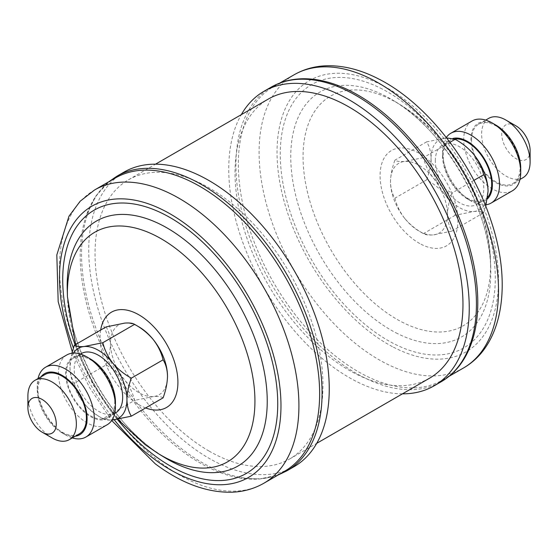 <?xml version="1.0" encoding="UTF-8"?>
<svg xmlns="http://www.w3.org/2000/svg" width="558" height="558" viewBox="0 0 558 558"><rect width="100%" height="100%" fill="white"/><g stroke="black" fill="none" stroke-linecap="round" stroke-linejoin="round"><path stroke-width="0.42" stroke-dasharray="2.79 2.09" d="M40.957 376.866A35.231 20.339 -120 0 0 37.267 389.798L37.267 385.655A40.309 23.276 60 0 1 38.028 378.561M115.45 402.192A35.231 20.339 60 0 1 90.542 416.575A35.231 20.339 60 0 1 65.628 373.428A35.231 20.339 60 0 1 90.542 359.045M66.8 354.972A40.309 23.276 -120 0 0 58.45 373.428A40.309 23.276 -120 0 0 76.041 413.987A40.309 23.276 -120 0 0 107.108 424.791M45.052 374.502A34.268 19.781 -120 0 0 37.951 390.188A34.268 19.781 -120 0 0 52.912 424.68A34.268 19.781 -120 0 0 79.313 433.859M114.774 401.795A34.268 19.781 -120 0 0 99.812 367.31A34.268 19.781 -120 0 0 73.405 358.131A34.268 19.781 -120 0 0 66.311 373.818A34.268 19.781 -120 0 0 81.266 408.303A34.268 19.781 -120 0 0 107.673 417.482A34.268 19.781 -120 0 0 114.774 401.795M81.308 353.57A34.268 19.781 -120 0 0 74.207 369.257A34.268 19.781 -120 0 0 89.168 403.748A34.268 19.781 -120 0 0 115.569 412.927M284.58 471.273A169.304 97.748 60 0 1 238.922 477.864A169.304 97.748 60 0 1 182.264 451.178A169.304 97.748 60 0 1 86.741 214.279A169.304 97.748 60 0 1 115.276 178.03M294.031 466.697A170.064 98.187 60 0 1 191.255 446.512A170.064 98.187 60 0 1 94.797 296.982A170.064 98.187 60 0 1 123.967 172.136M208.999 451.024A161.185 93.06 -120 0 0 289.588 459.004A161.185 93.06 -120 0 0 314.3 329.848A161.185 93.06 -120 0 0 208.999 187.809A161.185 93.06 -120 0 0 128.41 179.829A161.185 93.06 -120 0 0 103.704 308.986A161.185 93.06 -120 0 0 208.999 451.024M429.59 378.178A161.185 93.06 60 0 1 349.001 370.191A161.185 93.06 60 0 1 243.7 228.159A161.185 93.06 60 0 1 268.412 99.003M319.078 80.143A169.304 97.748 -120 0 0 273.42 86.727A169.304 97.748 -120 0 0 248.673 226.332A169.304 97.748 -120 0 0 364.172 374.934A169.304 97.748 -120 0 0 442.724 379.977A169.304 97.748 -120 0 0 471.259 343.728M402.464 393.836A170.064 98.187 60 0 1 355.125 380.807A170.064 98.187 60 0 1 241.286 114.662M520.733 168.209A35.231 20.339 60 0 1 495.818 182.592A35.231 20.339 60 0 1 470.903 139.437A35.231 20.339 60 0 1 495.818 125.055M472.075 120.988A40.309 23.276 -120 0 0 463.726 139.437A40.309 23.276 -120 0 0 481.324 180.004A40.309 23.276 -120 0 0 512.384 190.801M453.019 138.419A35.231 20.339 -120 0 0 442.55 155.815L442.55 151.671A40.309 23.276 60 0 1 446.309 137.498M530.1 150.402A20.053 11.579 60 0 1 515.92 158.591A20.053 11.579 60 0 1 501.74 134.032A20.053 11.579 60 0 1 515.92 125.843M488.738 118.345A34.268 19.781 -120 0 0 481.638 134.032A34.268 19.781 -120 0 0 496.599 168.516A34.268 19.781 -120 0 0 522.999 177.695M471.587 139.835A34.268 19.781 60 0 1 478.687 124.148A34.268 19.781 60 0 1 505.088 133.327A34.268 19.781 60 0 1 520.049 167.812A34.268 19.781 60 0 1 512.948 183.498A34.268 19.781 60 0 1 486.548 174.319A34.268 19.781 60 0 1 471.587 139.835M487.608 197.365A34.268 19.781 60 0 1 484.595 199.876A34.268 19.781 60 0 1 458.188 190.69A34.268 19.781 60 0 1 443.226 156.205A34.268 19.781 60 0 1 450.327 140.518A34.268 19.781 60 0 1 454.679 139.047M435.331 160.767A34.268 19.781 60 0 1 442.431 145.08A34.268 19.781 60 0 1 468.832 154.259A34.268 19.781 60 0 1 483.793 188.744A34.268 19.781 60 0 1 476.692 204.43A34.268 19.781 60 0 1 450.292 195.251A34.268 19.781 60 0 1 435.331 160.767M423.41 157.628L404.745 161.443C399.912 161.792 396.626 161.374 394.904 160.174C392.141 167.728 390.67 174.912 390.495 181.72C390.677 188.353 392.148 193.835 394.904 198.174C396.585 205.288 399.87 212.047 404.745 218.45C409.921 224.581 416.142 229.638 423.41 233.635C425.091 234.827 428.37 235.253 433.252 234.904L451.91 231.089C449.148 226.722 447.676 221.233 447.502 214.628C447.683 207.792 449.155 200.608 451.91 193.082C444.719 189.155 438.497 184.091 433.252 177.897C428.411 171.578 425.133 164.819 423.41 157.628L449.971 142.29M485.725 206.174L483.653 212.758C481.973 211.566 478.694 211.14 473.812 211.489L455.154 215.304C453.473 208.197 450.194 201.438 445.312 195.028C440.136 188.897 433.915 183.84 426.654 179.85C429.416 172.289 430.881 165.105 431.062 158.298C430.881 151.671 429.409 146.182 426.654 141.844L446.644 137.931M426.654 141.844L394.904 160.174M473.895 180.387L451.91 193.082M483.653 212.758L451.91 231.089M455.154 215.304L423.41 233.635M426.654 179.85L394.904 198.174M488.062 191.213A40.309 23.276 60 0 1 473.812 211.489A40.309 23.276 60 0 1 445.312 195.028A40.309 23.276 60 0 1 431.062 158.298A40.309 23.276 60 0 1 445.312 138.028A40.309 23.276 60 0 1 473.812 154.482M442.55 155.815A35.231 20.339 -120 0 0 467.458 198.962A35.231 20.339 -120 0 0 487.357 198.99M486.102 204.765A40.309 23.276 60 0 1 471.05 201.033A40.309 23.276 60 0 1 442.55 151.671M404.745 218.45A40.309 23.276 60 0 1 390.495 181.72A40.309 23.276 60 0 1 404.745 161.443A40.309 23.276 60 0 1 433.252 177.897A40.309 23.276 -120 0 1 447.502 214.628A40.309 23.276 60 0 1 433.252 234.904A40.309 23.276 60 0 1 404.745 218.45M71.898 353.242L69.938 366.794C70.12 373.421 71.591 378.91 74.347 383.248L106.09 364.918C108.852 357.364 110.324 350.18 110.498 343.372A40.309 23.276 60 0 1 124.748 323.096A40.309 23.276 -120 0 1 137.338 326.012M106.09 326.918C108.845 331.257 110.317 336.746 110.498 343.372A40.309 23.276 -120 0 0 124.748 380.103A40.309 23.276 -120 0 0 153.255 396.557A40.309 23.276 -120 0 0 167.498 376.936M74.347 383.248C76.028 390.363 79.306 397.122 84.188 403.525C89.364 409.656 95.578 414.713 102.846 418.709L134.59 400.379C132.909 393.264 129.63 386.513 124.748 380.103C119.579 373.972 113.358 368.915 106.09 364.918M163.096 397.833C161.415 396.64 158.13 396.215 153.255 396.557L134.59 400.379M102.846 418.709C104.527 419.902 107.806 420.327 112.688 419.979M73.377 353.102A40.309 23.276 -120 0 0 69.938 366.794A40.309 23.276 -120 0 0 84.188 403.525A40.309 23.276 -120 0 0 112.012 420.028M52.131 437.96A34.268 19.781 60 0 1 27.9 395.992M37.267 389.798A35.231 20.339 -120 0 0 62.182 432.945A35.231 20.339 -120 0 0 75.218 436.223M72.289 437.911A40.309 23.276 60 0 1 65.774 435.017A40.309 23.276 60 0 1 37.267 385.655M145.61 407.926A55.033 31.771 60 0 1 133.257 400.958A55.033 31.771 60 0 1 100.656 330.057M157.774 453.284A132.616 76.565 60 0 1 147.333 446.142A132.616 76.565 60 0 1 67.455 296.849M152.453 449.267A141.467 81.677 60 0 1 67.246 290.007C67.755 343.358 106.655 416.275 152.732 449.455L163.592 456.883A141.467 81.677 60 0 1 152.453 449.267M114.251 419.811A156.617 90.424 60 0 1 73.426 348.004M263.857 483.242A169.304 97.748 60 0 1 161.541 463.147A169.304 97.748 60 0 1 65.516 314.287A169.304 97.748 60 0 1 94.553 189.992M286.854 470.84A170.064 98.187 60 0 1 184.077 450.655A170.064 98.187 60 0 1 87.62 301.132A170.064 98.187 60 0 1 116.789 176.279M420.983 244.195A55.033 31.771 -120 0 0 457.86 218.324A55.033 31.771 -120 0 0 417.014 152.153A55.033 31.771 -120 0 0 380.137 178.03A55.033 31.771 -120 0 0 420.983 244.195M401.614 321.868A132.616 76.565 -120 0 0 490.545 261.158A132.616 76.565 -120 0 0 400.225 104.723A132.616 76.565 -120 0 0 392.058 100.07A132.616 76.565 -120 0 0 303.182 162.42A132.616 76.565 -120 0 0 401.614 321.868M395.887 332.763A141.467 81.677 -120 0 0 490.754 267.993A141.467 81.677 -120 0 0 394.408 101.124A141.467 81.677 -120 0 0 385.69 96.164A141.467 81.677 -120 0 0 290.892 162.671A141.467 81.677 -120 0 0 395.887 332.763M382.286 89.057A152.041 87.78 -120 0 0 280.395 160.544A152.041 87.78 -120 0 0 393.25 343.351A152.041 87.78 -120 0 0 495.141 271.872A152.041 87.78 -120 0 0 382.286 89.057M393.411 347.174A156.617 90.424 -120 0 0 498.364 273.539A156.617 90.424 -120 0 0 382.125 85.241A156.617 90.424 -120 0 0 277.173 158.87A156.617 90.424 -120 0 0 393.411 347.174M294.143 74.765A169.304 97.748 -120 0 0 269.395 214.363A169.304 97.748 -120 0 0 384.894 362.965A169.304 97.748 -120 0 0 463.447 368.008M271.146 87.16A170.064 98.187 -120 0 0 246.287 227.392A170.064 98.187 -120 0 0 362.309 376.664A170.064 98.187 -120 0 0 441.211 381.728M117.354 419.358A152.041 87.78 60 0 1 75.128 344.795M73.405 358.131L80.429 354.079M75.588 344.53L92.691 384.127L117.724 419.295M72.275 351.833L89.545 387.552L111.691 420.502M86.741 214.279L95.962 195.921L108.894 181.713M289.588 459.004L316.714 443.345M490.545 261.158C488.578 199.59 452.566 137.205 400.225 104.723L394.408 101.124C444.335 130.265 490.482 210.192 490.754 267.993L490.545 261.158M449.106 376.287L442.724 379.977M478.687 124.148L485.711 120.096M450.327 140.518L442.431 145.08M484.595 199.876L476.692 204.43M512.948 183.498L519.972 179.446M467.458 198.962L471.05 201.033M279.802 83.044L273.42 86.727M128.41 179.829L155.536 164.171M238.922 477.864L259.428 479.057L278.198 474.963M107.673 417.482L114.697 413.429M62.182 432.945L65.774 435.017"/><path stroke-width="0.84" d="M75.218 436.223A35.231 20.339 -120 0 0 87.097 418.563A35.231 20.339 -120 0 0 68.955 380.41A35.231 20.339 -120 0 0 40.957 376.866M38.028 378.561A40.309 23.276 60 0 1 45.617 367.199A40.309 23.276 60 0 1 76.676 377.996A40.309 23.276 60 0 1 94.274 418.563A40.309 23.276 60 0 1 85.925 437.019A40.309 23.276 60 0 1 72.289 437.911M86.95 356.967L90.542 359.045A35.231 20.339 60 0 1 115.45 402.192L115.45 406.336A40.309 23.276 -120 0 0 86.95 356.967A40.309 23.276 -120 0 0 66.8 354.972L45.617 367.199M56.26 423.975A20.053 11.579 -120 0 0 42.08 399.416A20.053 11.579 -120 0 0 27.9 407.598L27.9 395.992A34.268 19.781 60 0 1 35.001 380.305A34.268 19.781 60 0 1 61.401 389.491A34.268 19.781 60 0 1 76.362 423.975A34.268 19.781 60 0 1 69.262 439.662A34.268 19.781 60 0 1 52.131 437.96L42.08 432.157A20.053 11.579 -120 0 0 56.26 423.975M69.262 439.662L79.313 433.859A34.268 19.781 -120 0 0 86.413 418.172A34.268 19.781 -120 0 0 71.452 383.688A34.268 19.781 -120 0 0 45.052 374.502L35.001 380.305M114.697 413.429L115.569 412.927A34.268 19.781 -120 0 0 122.669 397.24A34.268 19.781 -120 0 0 107.708 362.756A34.268 19.781 -120 0 0 81.308 353.57L80.429 354.079M94.553 189.992L115.276 178.03A169.304 97.748 60 0 1 217.592 198.125A169.304 97.748 60 0 1 313.617 346.985A169.304 97.748 60 0 1 284.58 471.273L263.857 483.242A169.304 97.748 60 0 0 292.894 358.947A169.304 97.748 60 0 0 196.869 210.094A169.304 97.748 60 0 0 94.553 189.992L80.192 201.208L68.983 216.211L56.818 254.936L58.178 301.62L72.275 351.833M123.967 172.136A170.064 98.187 60 0 1 226.743 192.322A170.064 98.187 60 0 1 323.201 341.845A170.064 98.187 60 0 1 294.031 466.697L286.854 470.84A170.064 98.187 60 0 0 316.023 345.995A170.064 98.187 60 0 0 219.566 196.465A170.064 98.187 60 0 0 116.789 176.279L123.967 172.136M155.536 164.171L268.412 99.003A161.185 93.06 60 0 1 349.001 106.983A161.185 93.06 60 0 1 454.296 249.021A161.185 93.06 60 0 1 429.59 378.178L316.714 443.345M271.146 87.16A170.064 98.187 -120 0 1 350.047 92.223A170.064 98.187 -120 0 1 466.07 241.495A170.064 98.187 -120 0 1 441.211 381.728C455.014 373.595 465.03 360.928 471.259 343.728A169.304 97.748 -120 0 0 351.965 91.77A169.304 97.748 -120 0 0 319.078 80.143C301.069 76.934 285.089 79.278 271.146 87.16L263.969 91.303A170.064 98.187 60 0 1 342.87 96.374A170.064 98.187 60 0 1 458.892 245.646A170.064 98.187 60 0 1 434.033 385.871A170.064 98.187 60 0 1 402.464 393.836M492.226 122.983L495.818 125.055A35.231 20.339 60 0 1 520.733 168.209L520.733 172.352A40.309 23.276 -120 0 0 492.226 122.983A40.309 23.276 -120 0 0 472.075 120.988L450.892 133.216A40.309 23.276 60 0 1 481.959 144.013A40.309 23.276 60 0 1 499.55 184.579A40.309 23.276 60 0 1 491.2 203.028A40.309 23.276 60 0 1 486.102 204.765M487.357 198.99A35.231 20.339 -120 0 0 492.372 184.579A35.231 20.339 -120 0 0 478.883 151.225A35.231 20.339 -120 0 0 453.019 138.419M446.309 137.498A40.309 23.276 60 0 1 450.892 133.216M505.869 120.04L515.92 125.843A20.053 11.579 60 0 1 530.1 150.402L530.1 162.008A34.268 19.781 -120 0 0 505.869 120.04A34.268 19.781 -120 0 0 488.738 118.345L485.711 120.096M454.679 139.047A34.268 19.781 60 0 1 479.238 152.543A34.268 19.781 60 0 1 491.689 184.189A34.268 19.781 60 0 1 487.608 197.365M446.644 137.931L455.154 139.298L449.971 142.29M455.154 139.298C462.345 143.225 468.567 148.288 473.812 154.482C478.652 160.802 481.931 167.56 483.653 174.759L473.895 180.387M483.653 174.759C486.416 179.125 487.887 184.607 488.062 191.213L485.725 206.174M473.812 154.482A40.309 23.276 60 0 1 488.062 191.213M519.972 179.446L522.999 177.695A34.268 19.781 -120 0 0 530.1 162.008M491.2 203.028L512.384 190.801A40.309 23.276 -120 0 0 520.733 172.352M241.286 114.662A170.064 98.187 60 0 1 263.969 91.303M167.498 376.936A40.309 23.276 -120 0 0 167.505 376.287A40.309 23.276 -120 0 0 153.255 339.557A40.309 23.276 -120 0 0 137.338 326.012M134.59 324.372C141.788 328.299 148.003 333.363 153.255 339.557C158.088 345.876 161.374 352.635 163.096 359.826C165.859 364.2 167.33 369.682 167.505 376.287C167.323 383.13 165.852 390.307 163.096 397.833L131.346 416.163C128.584 411.79 127.119 406.308 126.938 399.702C127.119 392.86 128.591 385.683 131.346 378.157C124.155 374.23 117.933 369.166 112.688 362.972C107.854 356.653 104.569 349.894 102.846 342.703L134.59 324.372C132.867 323.173 129.589 322.747 124.748 323.096L106.09 326.918L74.347 345.249L71.898 353.242M131.346 378.157L163.096 359.826M102.846 342.703L84.188 346.518C79.348 346.867 76.069 346.441 74.347 345.249M112.012 420.028A40.309 23.276 -120 0 0 112.688 419.979L131.346 416.163M112.688 419.979A40.309 23.276 -120 0 0 126.938 399.702A40.309 23.276 -120 0 0 112.688 362.972A40.309 23.276 -120 0 0 84.188 346.518A40.309 23.276 -120 0 0 73.377 353.102M85.925 437.019L107.108 424.791A40.309 23.276 -120 0 0 115.45 406.336M27.9 407.598A20.053 11.579 -120 0 0 42.08 432.157M100.656 330.057A55.033 31.771 60 0 1 144.745 318.702A55.033 31.771 60 0 1 177.911 381.784A55.033 31.771 60 0 1 145.61 407.926M67.455 296.849A132.616 76.565 60 0 1 175.003 247.926A132.616 76.565 60 0 1 254.539 410.904A132.616 76.565 60 0 1 157.774 453.284L163.592 456.883A141.467 81.677 60 0 0 266.815 411.678A141.467 81.677 60 0 0 181.971 237.827A141.467 81.677 60 0 0 67.246 290.007L67.455 296.849L75.588 344.53M75.128 344.795A152.041 87.78 60 0 1 82.535 219.357A152.041 87.78 60 0 1 186.093 228.173A152.041 87.78 60 0 1 276.566 421.506A152.041 87.78 60 0 1 154.371 455.426A152.041 87.78 60 0 1 117.354 419.358M73.426 348.004A156.617 90.424 60 0 1 79.201 216.42A156.617 90.424 60 0 1 186.574 224.755A156.617 90.424 60 0 1 279.76 423.906A156.617 90.424 60 0 1 153.889 458.843A156.617 90.424 60 0 1 114.251 419.811M294.143 74.765C303.984 69.143 314.838 66.144 326.688 65.767C343.672 65.377 361.103 69.841 378.994 79.152C426.075 103.035 471.336 160.564 490.775 219.978C512.244 282.801 503.679 345.067 463.447 368.008A169.304 97.748 -120 0 0 488.194 228.41A169.304 97.748 -120 0 0 372.695 79.808A169.304 97.748 -120 0 0 294.143 74.765L279.802 83.044M117.724 419.295L145.247 444.726L157.774 453.284M111.691 420.502L155.257 463.817C180.987 483.109 206.39 492.581 231.444 492.233C243.246 491.842 254.05 488.843 263.857 483.242M108.894 181.713L116.789 176.279M463.447 368.008L449.106 376.287M441.211 381.728L434.033 385.871M278.198 474.963L286.854 470.84"/></g></svg>
